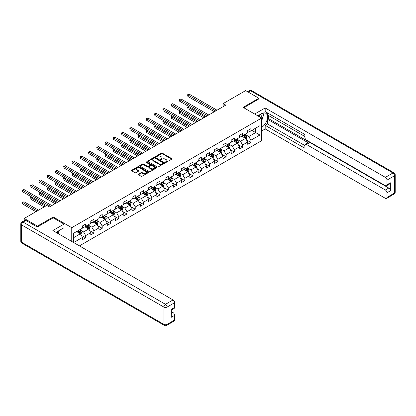 <?xml version="1.0" encoding="UTF-8"?>
<svg xmlns="http://www.w3.org/2000/svg" width="416" height="416" viewBox="0 0 416 416"><rect width="100%" height="100%" fill="white"/><g stroke="black" fill="none" stroke-linecap="round" stroke-linejoin="round"><path stroke-width="0.62" d="M165.443 162.36A0.515 0.296 0 0 0 166.171 162.36L171.694 159.167A0.733 0.426 0 0 0 171.907 158.87A0.733 0.426 0 0 0 171.694 158.569L162.339 153.166A0.733 0.426 0 0 0 161.299 153.166L155.776 156.354A0.515 0.296 0 0 0 156.504 156.775L157.217 156.364A2.35 1.357 0 0 1 160.545 156.364L161.325 156.811A2.35 1.357 0 0 1 162.011 157.773A2.35 1.357 0 0 1 161.325 158.735L160.607 159.146A0.515 0.296 0 0 0 161.335 159.567L162.053 159.156A2.35 1.357 0 0 1 165.381 159.156L166.156 159.604A2.35 1.357 0 0 1 166.847 160.566A2.35 1.357 0 0 1 166.156 161.522L165.443 161.938A0.515 0.296 0 0 0 165.443 162.36L165.443 161.938M138.481 174.112A0.733 0.426 0 0 0 138.268 174.413A0.733 0.426 0 0 0 138.481 174.715L141.107 176.228A0.733 0.426 0 0 0 142.147 176.228L148.278 172.687A0.733 0.426 0 0 0 148.496 172.385A0.733 0.426 0 0 0 148.278 172.089L138.923 166.686A0.733 0.426 0 0 0 137.883 166.686L131.752 170.227A0.733 0.426 0 0 0 131.534 170.529A0.733 0.426 0 0 0 131.752 170.825L134.919 172.656A0.733 0.426 0 0 0 135.959 172.656L138.585 171.142A0.733 0.426 0 0 0 138.804 170.841A0.733 0.426 0 0 0 138.585 170.544L137.015 169.634A1.966 1.134 0 0 1 136.438 168.834A1.966 1.134 0 0 1 137.649 167.783A1.966 1.134 0 0 1 139.797 168.028L145.954 171.584A1.966 1.134 0 0 1 146.531 172.385A1.966 1.134 0 0 1 145.314 173.436A1.966 1.134 0 0 1 143.172 173.191L142.147 172.598A0.733 0.426 0 0 0 141.107 172.598L138.481 174.112L138.481 174.715M53.227 217.864L53.227 216.975L37.45 226.086L24.211 218.447L24.211 220.652M53.227 216.975L71.76 227.677L261.638 118.05L261.638 140.676L79.409 245.882M258.887 99.07L258.887 98.244L243.105 107.354L261.638 118.05M258.887 98.244L245.648 90.6L223.142 103.594L223.142 106.652M24.211 218.447L46.717 205.452L49.364 206.981L225.789 105.123L223.142 103.594M157.269 166.894A0.733 0.426 0 0 0 158.309 166.894L164.445 163.353A0.733 0.426 0 0 0 164.658 163.056A0.733 0.426 0 0 0 164.445 162.755L155.09 157.352A0.733 0.426 0 0 0 154.05 157.352L147.914 160.893A0.733 0.426 0 0 0 147.701 161.195A0.733 0.426 0 0 0 147.914 161.496L157.269 166.894M146.328 162.469A0.515 0.296 0 0 1 146.848 162.542L146.848 161.928L156.359 167.419A0.733 0.426 0 0 1 156.577 167.721A0.733 0.426 0 0 1 156.359 168.022L150.228 171.564A0.733 0.426 0 0 1 149.188 171.564L139.833 166.161L139.833 165.563A0.733 0.426 0 0 0 139.62 165.859A0.733 0.426 0 0 0 139.833 166.161M139.833 165.563L142.459 164.044A0.733 0.426 0 0 1 143.499 164.044L147.29 166.234A0.733 0.426 0 0 0 148.33 166.234L150.072 165.23A0.733 0.426 0 0 0 150.285 164.928A0.733 0.426 0 0 0 150.072 164.632L146.12 162.349A0.515 0.296 0 0 1 146.848 161.928M71.76 241.462L71.76 227.677M81.266 235.274L85.686 237.827L85.686 235.596L90.771 232.658L90.771 234.894L93.948 233.059L93.948 230.828L99.029 227.89L99.029 230.121L102.206 228.29L102.206 226.06L107.292 223.122L107.292 225.352L110.469 223.522L110.469 221.286L115.549 218.353L115.549 220.584L118.726 218.754L118.726 216.518L123.812 213.585L123.812 215.816L126.989 213.98L126.989 211.749L132.07 208.816L132.07 211.047L135.247 209.212L135.247 206.981L140.332 204.048L140.332 206.279L143.51 204.443L143.51 202.212L148.59 199.28L148.59 201.51L151.767 199.675L151.767 197.444L156.853 194.511L156.853 196.742L160.03 194.906L160.03 192.676L165.11 189.738L165.11 191.974L168.288 190.138L168.288 187.907L173.373 184.969L173.373 187.2L176.55 185.37L176.55 183.139L181.631 180.201L181.631 182.432L184.808 180.601L184.808 178.365L189.894 175.432L189.894 177.663L193.066 175.833L193.066 173.597L198.151 170.664L198.151 172.895L201.328 171.059L201.328 168.828L206.414 165.896L206.414 168.126L209.586 166.291L209.586 164.06L214.672 161.127L214.672 163.358L217.849 161.522L217.849 159.292L222.934 156.359L222.934 158.59L226.106 156.754L226.106 154.523L231.192 151.59L231.192 153.821L234.369 151.986L234.369 149.755L239.45 146.817L239.45 149.053L242.627 147.217L242.627 144.986L247.712 142.048L247.712 144.284L250.89 142.449L250.89 140.218L259.891 135.018L259.891 125.726L255.653 128.17L255.653 132.574L259.891 135.018M85.686 237.827L82.508 239.663L82.508 237.432L73.642 242.549M73.507 242.471L73.507 233.334L82.508 228.134L82.508 225.904L85.686 224.068L85.686 226.304L90.771 223.366L90.771 221.135L93.948 219.3L93.948 221.53L99.029 218.598L99.029 216.367L102.206 214.531L102.206 216.762L107.292 213.829L107.292 211.598L110.469 209.763L110.469 211.994L115.549 209.061L115.549 206.83L118.726 204.994L118.726 207.225L123.812 204.292L123.812 202.062L126.989 200.226L126.989 202.457L132.07 199.524L132.07 197.288L135.247 195.458L135.247 197.688L140.332 194.756L140.332 192.52L143.51 190.689L143.51 192.92L148.59 189.982L148.59 187.751L151.767 185.921L151.767 188.152L156.853 185.214L156.853 182.983L160.03 181.147L160.03 183.383L165.11 180.445L165.11 178.214L168.288 176.379L168.288 178.61L173.373 175.677L173.373 173.446L176.55 171.61L176.55 173.841L181.631 170.908L181.631 168.678L184.808 166.842L184.808 169.073L189.894 166.14L189.894 163.909L193.066 162.074L193.066 164.304L198.151 161.372L198.151 159.141L201.328 157.305L201.328 159.536L206.414 156.603L206.414 154.372L209.586 152.537L209.586 154.768L214.672 151.835L214.672 149.599L217.849 147.768L217.849 149.999L222.934 147.061L222.934 144.83L226.106 143L226.106 145.231L231.192 142.293L231.192 140.062L234.369 138.226L234.369 140.462L239.45 137.524L239.45 135.294L242.627 133.458L242.627 135.694L247.712 132.756L247.712 130.525L250.89 128.69L250.89 130.92L259.891 125.726M84.838 226.793L88.65 228.992L83.569 231.925L79.758 229.726M82.508 226.912L83.569 227.526L85.686 226.304M83.569 231.925L85.686 235.596M88.65 228.992L90.771 232.658M93.101 222.024L96.912 224.224L91.827 227.157L88.015 224.957M90.771 222.144L91.827 222.758L93.948 221.53M91.827 227.157L93.948 230.828M96.912 224.224L99.029 227.89M101.358 217.251L105.17 219.456L100.09 222.388L96.278 220.189M99.029 217.376L100.09 217.989L102.206 216.762M100.09 222.388L102.206 226.06M105.17 219.456L107.292 223.122M109.621 212.482L113.433 214.687L108.347 217.62L104.536 215.42M107.292 212.607L108.347 213.216L110.469 211.994M108.347 217.62L110.469 221.286M113.433 214.687L115.549 218.353M117.879 207.714L121.69 209.914L116.61 212.852L112.798 210.652M115.549 207.839L116.61 208.447L118.726 207.225M116.61 212.852L118.726 216.518M121.69 209.914L123.812 213.585M126.142 202.946L129.953 205.145L124.868 208.083L121.056 205.878M123.812 203.07L124.868 203.679L126.989 202.457M124.868 208.083L126.989 211.749M129.953 205.145L132.07 208.816M134.399 198.177L138.211 200.377L133.13 203.315L129.319 201.11M132.07 198.302L133.13 198.91L135.247 197.688M133.13 203.315L135.247 206.981M138.211 200.377L140.332 204.048M142.662 193.409L146.474 195.608L141.388 198.546L137.576 196.342M140.332 193.528L141.388 194.142L143.51 192.92M141.388 198.546L143.51 202.212M146.474 195.608L148.59 199.28M150.92 188.64L154.731 190.84L149.651 193.773L145.839 191.573M148.59 188.76L149.651 189.374L151.767 188.152M149.651 193.773L151.767 197.444M154.731 190.84L156.853 194.511M159.182 183.872L162.994 186.072L157.908 189.004L154.097 186.805M156.853 183.992L157.908 184.605L160.03 183.383M157.908 189.004L160.03 192.676M162.994 186.072L165.11 189.738M167.44 179.104L171.252 181.303L166.171 184.236L162.36 182.036M165.11 179.223L166.171 179.837L168.288 178.61M166.171 184.236L168.288 187.907M171.252 181.303L173.373 184.969M175.703 174.33L179.514 176.535L174.429 179.468L170.617 177.268M173.373 174.455L174.429 175.068L176.55 173.841M174.429 179.468L176.55 183.139M179.514 176.535L181.631 180.201M183.96 169.562L187.772 171.766L182.692 174.699L178.88 172.5M181.631 169.686L182.692 170.295L184.808 169.073M182.692 174.699L184.808 178.365M187.772 171.766L189.894 175.432M192.223 164.793L196.035 166.998L190.949 169.931L187.138 167.731M189.894 164.918L190.949 165.526L193.066 164.304M190.949 169.931L193.066 173.597M196.035 166.998L198.151 170.664M200.481 160.025L204.292 162.224L199.212 165.162L195.4 162.963M198.151 160.15L199.212 160.758L201.328 159.536M199.212 165.162L201.328 168.828M204.292 162.224L206.414 165.896M208.744 155.256L212.555 157.456L207.47 160.394L203.658 158.189M206.414 155.381L207.47 155.99L209.586 154.768M207.47 160.394L209.586 164.06M212.555 157.456L214.672 161.127M217.001 150.488L220.813 152.688L215.732 155.626L211.916 153.421M214.672 150.608L215.732 151.221L217.849 149.999M215.732 155.626L217.849 159.292M220.813 152.688L222.934 156.359M225.264 145.72L229.076 147.919L223.99 150.852L220.178 148.652M222.934 145.839L223.99 146.453L226.106 145.231M223.99 150.852L226.106 154.523M229.076 147.919L231.192 151.59M233.522 140.951L237.333 143.151L232.253 146.084L228.436 143.884M231.192 141.071L232.253 141.684L234.369 140.462M232.253 146.084L234.369 149.755M237.333 143.151L239.45 146.817M241.784 136.183L245.596 138.382L240.51 141.315L236.699 139.116M239.45 136.302L240.51 136.916L242.627 135.694M240.51 141.315L242.627 144.986M245.596 138.382L247.712 142.048M251.841 130.374L255.653 132.574L248.773 136.547L244.956 134.347M247.712 131.534L248.773 132.148L250.89 130.92M248.773 136.547L250.89 140.218M37.45 226.086L37.45 226.912M73.507 237.734L80.392 233.761L76.58 231.561M80.392 233.761L82.508 237.432M246.47 139.896L250.89 142.449M238.207 144.664L242.627 147.217M229.949 149.432L234.369 151.986M221.686 154.201L226.106 156.754M213.429 158.969L217.849 161.522M205.166 163.738L209.586 166.291M196.908 168.511L201.328 171.059M188.646 173.28L193.066 175.833M180.388 178.048L184.808 180.601M172.125 182.816L176.55 185.37M163.868 187.585L168.288 190.138M155.605 192.353L160.03 194.906M147.347 197.122L151.767 199.675M139.084 201.89L143.51 204.443M130.827 206.658L135.247 209.212M122.564 211.432L126.989 213.98M114.306 216.2L118.726 218.754M106.044 220.969L110.469 223.522M97.786 225.737L102.206 228.29M89.523 230.506L93.948 233.059M165.651 162.432L166.156 162.136A2.35 1.357 0 0 0 166.847 161.174L166.847 160.566M162.011 157.773L162.011 158.387A2.35 1.357 0 0 1 161.325 159.344L160.815 159.64M171.683 159.177L162.339 153.78A0.733 0.426 0 0 0 161.299 153.78L155.979 156.848M164.434 163.363L155.09 157.966A0.733 0.426 0 0 0 154.05 157.966L147.924 161.502M163.145 163.264A0.515 0.296 0 0 0 163.145 162.843L154.934 158.106A0.515 0.296 0 0 0 154.206 158.106L153.452 158.538A2.35 1.357 0 0 0 152.76 159.5A2.35 1.357 0 0 0 153.452 160.462L159.063 163.701A2.35 1.357 0 0 0 162.391 163.701L163.145 163.264L163.145 163.878A0.515 0.296 0 0 0 163.296 163.665L163.296 163.056M152.76 159.5L152.76 160.113A2.35 1.357 0 0 0 153.452 161.07L153.452 160.462M163.145 163.878L162.391 164.31A2.35 1.357 0 0 1 159.063 164.31L153.452 161.07M139.844 166.166L142.459 164.658L142.459 164.044M150.285 164.928L150.285 165.542A0.733 0.426 0 0 1 150.072 165.844L148.33 166.847A0.733 0.426 0 0 1 147.29 166.847L143.499 164.658A0.733 0.426 0 0 0 142.459 164.658M146.848 162.542L156.354 168.028M151.226 168.511A1.966 1.134 0 0 0 153.369 168.756A1.966 1.134 0 0 0 154.586 167.705A1.966 1.134 0 0 0 154.008 166.904L151.84 165.651A0.733 0.426 0 0 0 150.8 165.651L149.058 166.655A0.733 0.426 0 0 0 148.845 166.956A0.733 0.426 0 0 0 149.058 167.258L151.226 168.511L151.226 169.12A1.966 1.134 0 0 0 153.369 169.364A1.966 1.134 0 0 0 154.586 168.319L154.586 167.705M148.845 166.956L148.845 167.57A0.733 0.426 0 0 0 149.058 167.866L149.058 167.258M151.226 169.12L149.058 167.866M146.531 172.385L146.531 172.999A1.966 1.134 0 0 1 145.314 174.049A1.966 1.134 0 0 1 143.172 173.8L142.147 173.207A0.733 0.426 0 0 0 141.107 173.207L138.492 174.72M136.438 168.834L136.438 169.442A1.966 1.134 0 0 0 137.015 170.248L137.015 169.634M138.575 171.148L137.015 170.248M148.278 172.089L148.278 172.687L138.923 167.3A0.733 0.426 0 0 0 137.883 167.3L131.763 170.83M246.012 139.105L246.641 137.519A1.986 1.144 -120 0 0 246.007 135.829L244.915 134.373M243.012 136.89L242.268 135.902M188.9 106.569L187.897 107.146L187.897 108.675L203.762 117.837M243.277 135.32L244.369 136.776A1.986 1.144 60 0 1 244.936 137.972L245.57 137.602A1.986 1.144 -120 0 0 245.003 136.412L243.911 134.95M243.412 135.236L244.624 136.859A1.009 0.582 60 0 1 244.811 137.166L245.57 137.602M187.897 108.675L187.606 106.98L205.088 117.073M187.606 106.98L188.786 106.501M215.675 110.958L187.897 94.921L189.218 94.156L217.001 110.198M214.354 111.722L187.897 96.45L187.606 94.749L189.218 94.156M187.897 96.45L187.606 94.749M261.154 117.775A4.867 2.808 120 0 0 260.437 114.312M259.605 116.88A3.333 1.924 120 0 0 258.918 115.201A3.333 1.924 120 0 0 258.908 115.196M262.293 113.298L263.593 115.149L261.638 120.193M57.242 231.624L58.469 233.792M257.8 115.835L261.534 113.682A8.424 4.862 120 0 1 265.746 113.261A8.424 4.862 120 0 1 267.056 119.948A8.424 4.862 120 0 1 261.638 127.374M261.638 130.983L265.184 128.934L265.184 125.33L304.897 148.257L304.897 145.382A2.246 1.295 -120 0 1 305.365 144.352A2.246 1.295 -120 0 1 306.488 144.466L385.382 190.013L388.773 188.058A2.246 1.295 60 0 1 390.359 190.809L390.359 182.801A2.246 1.295 60 0 1 389.896 183.83L386.506 185.786A2.246 1.295 -120 0 0 386.968 184.756L386.968 180.112A2.246 1.295 -120 0 0 385.382 177.356L392.954 172.988L250.52 90.756L248.217 92.082M268.575 115.544L268.575 118.664L267.514 119.278L267.514 123.984L265.184 125.33M267.514 112.918L267.514 114.936L304.897 136.516M386.506 185.786A2.246 1.295 -120 0 1 385.382 185.676L306.488 140.124A2.246 1.295 -120 0 1 304.897 137.374L304.897 134.498L265.184 111.571L265.184 107.962L385.382 177.356M254.675 114.031L265.184 107.962M265.184 128.934L385.382 198.328A2.246 1.295 -120 0 0 386.506 198.442A2.246 1.295 -120 0 0 386.968 197.413L386.968 192.764A2.246 1.295 -120 0 0 385.382 190.013M258.887 98.883L243.823 107.765M267.514 119.278L308.818 143.12L306.488 144.466M268.575 118.664L388.773 188.058M267.514 123.984L304.897 145.564M305.365 144.352L307.694 143.01A2.246 1.295 60 0 1 308.818 143.12M261.638 120.442A8.424 4.862 120 0 0 263.172 116.246M263.307 114.738A8.424 4.862 120 0 0 263.099 113.017M25.906 220.433L23.046 222.082A2.246 1.295 -120 0 0 21.923 221.972L24.783 220.319A2.246 1.295 60 0 1 25.906 220.433L37.289 227.006L53.175 217.833L64.028 224.099L64.028 227.708L56.508 232.05A8.424 4.862 120 0 0 56.004 232.367M64.028 224.099L52.858 230.552L173.051 299.946A2.246 1.295 60 0 1 174.642 302.697L174.642 307.346A2.246 1.295 60 0 1 174.174 308.37L171.252 310.06M58.256 233.069L58.256 231.041M171.252 313.643L173.051 312.603A2.246 1.295 60 0 1 174.642 315.354L174.642 319.998A2.246 1.295 60 0 1 174.174 321.027L166.603 325.4A2.246 1.295 -120 0 0 167.071 324.371L174.642 319.998M174.642 307.346L171.252 309.301L171.252 317.309L174.642 315.354M173.051 312.603L171.252 311.563M237.754 143.874L238.384 142.288A1.986 1.144 -120 0 0 237.749 140.598L236.657 139.142M234.749 141.658L234.01 140.67M180.643 111.337L179.634 111.92L179.634 113.443L195.504 122.606M235.014 140.088L236.106 141.544A1.986 1.144 60 0 1 236.678 142.74L237.312 142.371A1.986 1.144 -120 0 0 236.746 141.18L235.648 139.719M235.154 140.01L236.366 141.627A1.009 0.582 60 0 1 236.548 141.934L237.312 142.371M179.634 113.443L179.343 111.748L196.825 121.841M179.343 111.748L180.523 111.27M229.492 148.642L230.121 147.056A1.986 1.144 -120 0 0 229.486 145.366L228.394 143.91M226.491 146.427L225.748 145.439M172.38 116.106L171.376 116.688L171.376 118.217L187.242 127.374M226.756 144.856L227.848 146.318A1.986 1.144 60 0 1 228.415 147.508L229.05 147.144A1.986 1.144 -120 0 0 228.483 145.948L227.391 144.487M226.892 144.778L228.103 146.396A1.009 0.582 60 0 1 228.29 146.702L229.05 147.144M171.376 118.217L171.085 116.516L188.568 126.61M171.085 116.516L172.266 116.038M207.418 115.731L179.634 99.689L180.96 98.925L208.744 114.967M206.092 116.496L179.634 101.218L179.343 99.523L180.96 98.925M179.634 101.218L179.343 99.523M199.155 120.5L171.376 104.458L172.697 103.693L200.481 119.735M197.834 121.264L171.376 105.986L171.085 104.291L172.697 103.693M171.376 105.986L171.085 104.291M221.234 153.416L221.863 151.824A1.986 1.144 -120 0 0 221.229 150.134L220.137 148.678M218.228 151.195L217.49 150.207M164.122 120.874L163.114 121.456L163.114 122.985L178.984 132.148M218.494 149.625L219.586 151.086A1.986 1.144 60 0 1 220.158 152.277L220.792 151.913A1.986 1.144 -120 0 0 220.225 150.717L219.128 149.261M218.634 149.547L219.846 151.164A1.009 0.582 60 0 1 220.028 151.471L220.792 151.913M163.114 122.985L162.822 121.285L180.305 131.383M162.822 121.285L164.003 120.806M212.971 158.184L213.6 156.598A1.986 1.144 -120 0 0 212.971 154.908L211.874 153.447M209.971 155.969L209.227 154.976M155.86 125.642L154.856 126.225L154.856 127.754L170.721 136.916M210.236 154.393L211.328 155.854A1.986 1.144 60 0 1 211.895 157.045L212.529 156.681A1.986 1.144 -120 0 0 211.962 155.485L210.87 154.029M210.371 154.315L211.583 155.932A1.009 0.582 60 0 1 211.77 156.239L212.529 156.681M154.856 127.754L154.565 126.058L172.047 136.152M154.565 126.058L155.745 125.575M204.714 162.952L205.343 161.366A1.986 1.144 -120 0 0 204.708 159.676L203.616 158.215M201.708 160.737L200.97 159.744M147.602 130.411L146.593 130.993L146.593 132.522L162.464 141.684M201.973 159.162L203.065 160.623A1.986 1.144 60 0 1 203.637 161.814L204.272 161.45A1.986 1.144 -120 0 0 203.705 160.254L202.608 158.798M202.114 159.084L203.325 160.701A1.009 0.582 60 0 1 203.507 161.008L204.272 161.45M146.593 132.522L146.302 130.827L163.784 140.92M146.302 130.827L147.482 130.343M190.897 125.268L163.114 109.226L164.44 108.462L192.223 124.504M189.571 126.032L163.114 110.755L162.822 109.06L164.44 108.462M163.114 110.755L162.822 109.06M182.64 130.036L154.856 113.994L156.177 113.23L183.96 129.272M181.314 130.801L154.856 115.523L154.565 113.828L156.177 113.23M154.856 115.523L154.565 113.828M174.377 134.805L146.593 118.763L147.919 117.998L175.703 134.04M173.051 135.569L146.593 120.292L146.302 118.596L147.919 117.998M146.593 120.292L146.302 118.596M196.451 167.721L197.08 166.135A1.986 1.144 -120 0 0 196.451 164.445L195.354 162.984M193.45 165.506L192.707 164.512M139.339 135.179L138.336 135.762L138.336 137.29L154.201 146.453M193.716 163.93L194.808 165.391A1.986 1.144 60 0 1 195.374 166.587L196.009 166.218A1.986 1.144 -120 0 0 195.442 165.022L194.35 163.566M193.851 163.852L195.062 165.469A1.009 0.582 60 0 1 195.25 165.776L196.009 166.218M138.336 137.29L138.044 135.595L155.527 145.688M138.044 135.595L139.225 135.112M166.119 139.573L138.336 123.531L139.656 122.767L167.44 138.809M164.793 140.338L138.336 125.06L138.044 123.365L139.656 122.767M138.336 125.06L138.044 123.365M188.193 172.489L188.822 170.903A1.986 1.144 -120 0 0 188.188 169.213L187.096 167.752M185.188 170.274L184.449 169.281M131.082 139.948L130.073 140.53L130.073 142.059L145.943 151.221M185.453 168.704L186.545 170.16A1.986 1.144 60 0 1 187.117 171.356L187.751 170.986A1.986 1.144 -120 0 0 187.184 169.796L186.087 168.334M185.593 168.62L186.805 170.238A1.009 0.582 60 0 1 186.987 170.55L187.751 170.986M130.073 142.059L129.782 140.364L147.264 150.457M129.782 140.364L130.962 139.885M157.856 144.342L130.073 128.305L131.399 127.54L159.182 143.577M156.53 145.106L130.073 129.834L129.782 128.133L131.399 127.54M130.073 129.834L129.782 128.133M179.93 177.258L180.56 175.672A1.986 1.144 -120 0 0 179.93 173.982L178.833 172.52M176.93 175.042L176.186 174.049M122.819 144.721L121.815 145.298L121.815 146.827L137.68 155.99M177.195 173.472L178.287 174.928A1.986 1.144 60 0 1 178.854 176.124L179.488 175.755A1.986 1.144 -120 0 0 178.922 174.564L177.83 173.103M177.33 173.389L178.542 175.011A1.009 0.582 60 0 1 178.729 175.318L179.488 175.755M121.815 146.827L121.524 145.132L139.006 155.225M121.524 145.132L122.704 144.654M149.599 149.11L121.815 133.073L123.136 132.309L150.92 148.346M148.273 149.874L121.815 134.602L121.524 132.902L123.136 132.309M121.815 134.602L121.524 132.902M171.673 182.026L172.302 180.44A1.986 1.144 -120 0 0 171.668 178.75L170.576 177.294M168.672 179.811L167.929 178.818M114.561 149.49L113.552 150.067L113.552 151.596L129.423 160.758M168.932 178.24L170.024 179.696A1.986 1.144 60 0 1 170.596 180.892L171.231 180.523A1.986 1.144 -120 0 0 170.664 179.332L169.567 177.871M169.073 178.157L170.284 179.78A1.009 0.582 60 0 1 170.466 180.086L171.231 180.523M113.552 151.596L113.261 149.9L130.744 159.994M113.261 149.9L114.442 149.422M141.336 153.878L113.552 137.842L114.878 137.077L142.662 153.114M140.01 154.643L113.552 139.37L113.261 137.67L114.878 137.077M113.552 139.37L113.261 137.67M163.41 186.794L164.039 185.208A1.986 1.144 -120 0 0 163.41 183.518L162.313 182.062M160.41 184.579L159.666 183.591M106.298 154.258L105.295 154.835L105.295 156.364L121.16 165.526M160.675 183.009L161.767 184.465A1.986 1.144 60 0 1 162.334 185.661L162.968 185.292A1.986 1.144 -120 0 0 162.401 184.101L161.309 182.64M160.81 182.931L162.022 184.548A1.009 0.582 60 0 1 162.209 184.855L162.968 185.292M105.295 156.364L105.004 154.669L122.486 164.762M105.004 154.669L106.184 154.19M133.078 158.652L105.295 142.61L106.616 141.846L134.399 157.888M131.752 159.416L105.295 144.139L105.004 142.444L106.616 141.846M105.295 144.139L105.004 142.444M155.152 191.563L155.782 189.977A1.986 1.144 -120 0 0 155.147 188.287L154.055 186.831M152.152 189.348L151.408 188.36M98.041 159.026L97.032 159.609L97.032 161.138L112.902 170.295M152.412 187.777L153.504 189.238A1.986 1.144 60 0 1 154.076 190.429L154.71 190.065A1.986 1.144 -120 0 0 154.144 188.869L153.046 187.408M152.552 187.699L153.764 189.316A1.009 0.582 60 0 1 153.946 189.623L154.71 190.065M97.032 161.138L96.741 159.437L114.223 169.53M96.741 159.437L97.921 158.959M124.816 163.42L97.032 147.378L98.358 146.614L126.142 162.656M123.49 164.185L97.032 148.907L96.741 147.212L98.358 146.614M97.032 148.907L96.741 147.212M146.89 196.336L147.519 194.745A1.986 1.144 -120 0 0 146.89 193.055L145.792 191.599M143.889 194.116L143.146 193.128M89.778 163.795L88.774 164.377L88.774 165.906L104.64 175.068M144.154 192.546L145.246 194.007A1.986 1.144 60 0 1 145.813 195.198L146.448 194.834A1.986 1.144 -120 0 0 145.881 193.638L144.789 192.182M144.29 192.468L145.501 194.085A1.009 0.582 60 0 1 145.688 194.392L146.448 194.834M88.774 165.906L88.483 164.206L105.966 174.304M88.483 164.206L89.664 163.727M116.558 168.189L88.774 152.147L90.095 151.382L117.879 167.424M115.232 168.953L88.774 153.676L88.483 151.98L90.095 151.382M88.774 153.676L88.483 151.98M138.632 201.105L139.261 199.514A1.986 1.144 -120 0 0 138.627 197.829L137.535 196.368M135.632 198.884L134.888 197.896M81.52 168.563L80.512 169.146L80.512 170.674L96.382 179.837M135.892 197.314L136.984 198.775A1.986 1.144 60 0 1 137.556 199.966L138.19 199.602A1.986 1.144 -120 0 0 137.623 198.406L136.526 196.95M136.032 197.236L137.244 198.853A1.009 0.582 60 0 1 137.426 199.16L138.19 199.602M80.512 170.674L80.22 168.974L97.708 179.072M80.22 168.974L81.401 168.496M108.295 172.957L80.512 156.915L81.838 156.151L109.621 172.193M106.969 173.722L80.512 158.444L80.22 156.749L81.838 156.151M80.512 158.444L80.22 156.749M130.369 205.873L130.998 204.287A1.986 1.144 -120 0 0 130.369 202.597L129.272 201.136M127.369 203.658L126.625 202.665M73.258 173.332L72.254 173.914L72.254 175.443L88.119 184.605M127.634 202.082L128.726 203.544A1.986 1.144 60 0 1 129.293 204.734L129.927 204.37A1.986 1.144 -120 0 0 129.36 203.174L128.268 201.718M127.769 202.004L128.981 203.622A1.009 0.582 60 0 1 129.168 203.928L129.927 204.37M72.254 175.443L71.963 173.748L89.445 183.841M71.963 173.748L73.143 173.264M100.038 177.726L72.254 161.684L73.575 160.919L101.358 176.961M98.712 178.49L72.254 163.212L71.963 161.517L73.575 160.919M72.254 163.212L71.963 161.517M122.112 210.642L122.741 209.056A1.986 1.144 -120 0 0 122.106 207.366L121.014 205.904M119.111 208.426L118.368 207.433M65 178.1L63.991 178.682L63.991 180.211L79.862 189.374M119.371 206.851L120.463 208.312A1.986 1.144 60 0 1 121.035 209.508L121.67 209.139A1.986 1.144 -120 0 0 121.103 207.943L120.006 206.487M119.512 206.773L120.723 208.39A1.009 0.582 60 0 1 120.905 208.697L121.67 209.139M63.991 180.211L63.7 178.516L81.188 188.609M63.7 178.516L64.88 178.032M91.775 182.494L63.991 166.452L65.317 165.688L93.101 181.73M90.454 183.258L63.991 167.981L63.7 166.286L65.317 165.688M63.991 167.981L63.7 166.286M113.849 215.41L114.478 213.824A1.986 1.144 -120 0 0 113.849 212.134L112.752 210.673M110.848 213.195L110.105 212.202M56.737 182.868L55.734 183.451L55.734 184.98L71.599 194.142M111.114 211.624L112.206 213.08A1.986 1.144 60 0 1 112.772 214.276L113.407 213.907A1.986 1.144 -120 0 0 112.84 212.716L111.748 211.255M111.249 211.541L112.466 213.158A1.009 0.582 60 0 1 112.648 213.465L113.407 213.907M55.734 184.98L55.442 183.284L72.925 193.378M55.442 183.284L56.623 182.806M83.517 187.262L55.734 171.226L57.054 170.461L84.838 186.498M82.191 188.027L55.734 172.754L55.442 171.054L57.054 170.461M55.734 172.754L55.442 171.054M105.591 220.178L106.22 218.592A1.986 1.144 -120 0 0 105.586 216.902L104.494 215.441M102.591 217.963L101.847 216.97M48.48 187.642L47.471 188.219L47.471 189.748L63.341 198.91M102.851 216.393L103.943 217.849A1.986 1.144 60 0 1 104.515 219.045L105.149 218.676A1.986 1.144 -120 0 0 104.582 217.485L103.485 216.024M102.991 216.31L104.203 217.932A1.009 0.582 60 0 1 104.385 218.239L105.149 218.676M47.471 189.748L47.18 188.053L64.667 198.146M47.18 188.053L48.36 187.574M75.254 192.031L47.471 175.994L48.797 175.23L76.58 191.266M73.934 192.795L47.471 177.523L47.18 175.822L48.797 175.23M47.471 177.523L47.18 175.822M97.328 224.947L97.958 223.361A1.986 1.144 -120 0 0 97.328 221.671L96.231 220.215M94.328 222.732L93.584 221.738M40.217 192.41L39.213 192.988L39.213 194.516L55.078 203.679M94.593 221.161L95.685 222.617A1.986 1.144 60 0 1 96.252 223.813L96.886 223.444A1.986 1.144 -120 0 0 96.32 222.253L95.228 220.792M94.728 221.078L95.945 222.7A1.009 0.582 60 0 1 96.127 223.007L96.886 223.444M39.213 194.516L38.922 192.821L56.404 202.914M38.922 192.821L40.102 192.343M66.997 196.799L39.213 180.762L40.534 179.998L68.318 196.035M65.671 197.564L39.213 182.291L38.922 180.591L40.534 179.998M39.213 182.291L38.922 180.591M89.071 229.715L89.7 228.129A1.986 1.144 -120 0 0 89.066 226.439L87.974 224.983M86.07 227.5L85.327 226.512M31.959 197.179L30.95 197.756L30.95 199.285L44.174 206.918M86.33 225.93L87.422 227.386A1.986 1.144 60 0 1 87.994 228.582L88.629 228.212A1.986 1.144 -120 0 0 88.062 227.022L86.965 225.56M86.471 225.852L87.682 227.469A1.009 0.582 60 0 1 87.864 227.776L88.629 228.212M30.95 199.285L30.659 197.59L45.495 206.154M30.659 197.59L31.84 197.111M58.734 201.573L30.95 185.531L32.276 184.766L60.06 200.808M57.413 202.337L30.95 187.06L30.659 185.364L32.276 184.766M30.95 187.06L30.659 185.364M80.808 234.484L81.437 232.898A1.986 1.144 -120 0 0 80.808 231.208L79.711 229.752M77.808 232.268L77.064 231.28M38.558 210.163L24.014 201.765L22.693 202.53L22.693 204.058L35.911 211.687M78.073 230.698L79.165 232.159A1.986 1.144 60 0 1 79.732 233.35L80.366 232.986A1.986 1.144 -120 0 0 79.799 231.79L78.707 230.329M78.208 230.62L79.425 232.237A1.009 0.582 60 0 1 79.607 232.544L80.366 232.986M22.693 204.058L22.402 202.358L37.237 210.922M22.402 202.358L24.014 201.765M50.476 206.341L22.693 190.299L24.014 189.535L51.797 205.577M46.504 205.577L22.693 191.828L22.402 190.133L24.014 189.535M22.693 191.828L22.402 190.133M166.156 162.136L166.156 161.522M160.607 159.567L160.607 159.146M161.325 159.344L161.325 158.735M155.776 156.775L155.776 156.354M161.299 153.78L161.299 153.166M162.339 153.78L162.339 153.166M171.694 159.167L171.694 158.569M147.914 161.496L147.914 160.893M154.05 157.966L154.05 157.352M155.09 157.966L155.09 157.352M164.445 163.353L164.445 162.755M159.063 164.31L159.063 163.701M162.391 164.31L162.391 163.701M143.499 164.658L143.499 164.044M147.29 166.847L147.29 166.234M148.33 166.847L148.33 166.234M150.072 165.844L150.072 165.23M156.359 168.022L156.359 167.419M141.107 173.207L141.107 172.598M142.147 173.207L142.147 172.598M143.172 173.8L143.172 173.191M138.585 171.142L138.585 170.544M131.752 170.825L131.752 170.227M137.883 167.3L137.883 166.686M138.923 167.3L138.923 166.686M245.398 138.268L246.631 137.556M245.003 136.412L246.007 135.829M243.594 137.228L244.369 136.776M386.968 184.756L390.359 182.801M390.359 190.809L386.968 192.764M386.968 197.413L394.54 193.04L394.54 175.739L386.968 180.112M394.54 193.04A2.246 1.295 60 0 1 394.077 194.069A2.246 2.246 0 0 0 395.2 192.124A2.246 1.295 180 0 1 394.54 193.04M394.54 175.739A2.246 1.295 0 0 0 395.2 174.819A2.246 2.246 0 0 0 394.077 172.874A2.246 1.295 -60 0 0 392.954 172.988A2.246 1.295 60 0 1 394.54 175.739M247.556 91.702L249.397 90.641A2.246 1.295 60 0 1 250.52 90.756A2.246 1.295 -60 0 1 251.644 90.641L394.077 172.874M21.923 221.972A2.246 2.246 0 0 0 20.8 223.917A2.246 1.295 180 0 0 21.46 224.832A2.246 1.295 -60 0 1 23.046 222.082L165.48 304.314A2.246 1.295 -60 0 0 163.894 307.07L21.46 224.832L21.46 242.138L163.894 324.371L163.894 307.07A2.246 1.295 -0 0 0 167.071 307.07L167.071 324.371A2.246 1.295 180 0 1 163.894 324.371A2.246 1.295 -60 0 0 164.356 325.4A2.246 2.246 0 0 0 166.603 325.4M174.642 302.697L167.071 307.07A2.246 1.295 -120 0 0 165.48 304.314L173.051 299.946M21.923 243.168A2.246 1.295 -60 0 1 21.46 242.138A2.246 1.295 -0 0 1 20.8 241.223A2.246 2.246 0 0 0 21.923 243.168L164.356 325.4M237.141 143.036L238.368 142.329M236.746 141.18L237.749 140.598M235.331 141.996L236.106 141.544M228.878 147.805L230.11 147.098M228.483 145.948L229.486 145.366M227.074 146.765L227.848 146.318M220.62 152.573L221.848 151.866M220.225 150.717L221.229 150.134M218.811 151.533L219.586 151.086M212.358 157.347L213.59 156.634M211.962 155.485L212.971 154.908M210.553 156.302L211.328 155.854M204.1 162.115L205.327 161.403M203.705 160.254L204.708 159.676M202.29 161.07L203.065 160.623M195.837 166.884L197.07 166.171M195.442 165.022L196.451 164.445M194.033 165.838L194.808 165.391M187.58 171.652L188.807 170.94M187.184 169.796L188.188 169.213M185.77 170.607L186.545 170.16M179.317 176.42L180.549 175.708M178.922 174.564L179.93 173.982M177.512 175.375L178.287 174.928M171.059 181.189L172.286 180.476M170.664 179.332L171.668 178.75M169.25 180.149L170.024 179.696M162.796 185.957L164.029 185.25M162.401 184.101L163.41 183.518M160.992 184.917L161.767 184.465M154.539 190.726L155.766 190.018M154.144 188.869L155.147 188.287M152.729 189.686L153.504 189.238M146.276 195.494L147.508 194.787M145.881 193.638L146.89 193.055M144.472 194.454L145.246 194.007M138.018 200.268L139.246 199.555M137.623 198.406L138.627 197.829M136.209 199.222L136.984 198.775M129.756 205.036L130.988 204.324M129.36 203.174L130.369 202.597M127.951 203.991L128.726 203.544M121.498 209.804L122.725 209.092M121.103 207.943L122.106 207.366M119.688 208.759L120.463 208.312M113.235 214.573L114.468 213.86M112.84 212.716L113.849 212.134M111.431 213.528L112.206 213.08M104.978 219.341L106.205 218.629M104.582 217.485L105.586 216.902M103.168 218.296L103.943 217.849M96.715 224.11L97.947 223.397M96.32 222.253L97.328 221.671M94.91 223.064L95.685 222.617M88.457 228.878L89.684 228.166M88.062 227.022L89.066 226.439M86.648 227.838L87.422 227.386M80.194 233.646L81.427 232.939M79.799 231.79L80.808 231.208M78.39 232.606L79.165 232.159M386.506 198.442L394.077 194.069M395.2 192.124L395.2 174.819M251.644 90.641A2.246 2.246 0 0 0 249.397 90.641M20.8 223.917L20.8 241.223"/></g></svg>
